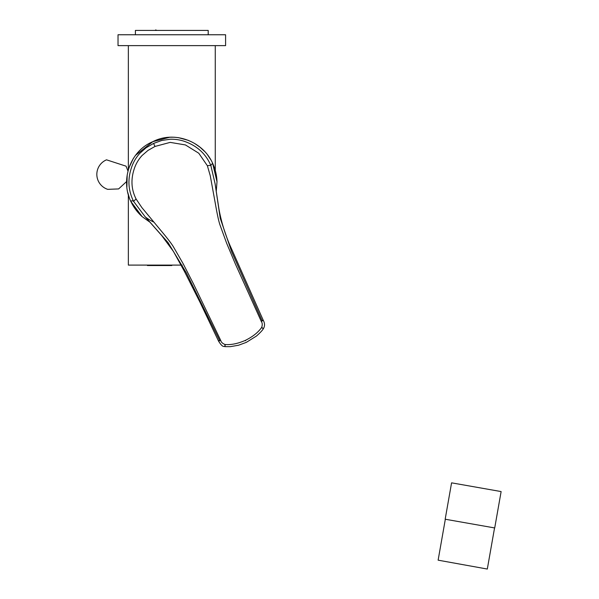 <?xml version="1.0" encoding="UTF-8"?>
<svg xmlns="http://www.w3.org/2000/svg" width="599" height="599" viewBox="0 0 599 599"><rect width="100%" height="100%" fill="white"/><g stroke="black" fill="none" stroke-linecap="round" stroke-linejoin="round"><path stroke-width="0.9" d="M126.621 181.542L118.617 188.925L107.723 189.351A15.754 15.754 0 0 1 106.525 159.828L126.052 166.17L127.999 171.082M118.025 45.629L225.591 45.629L225.591 34.764L118.025 34.764L118.025 45.629M135.411 34.764L135.411 30.414L208.205 30.414L208.205 34.764M445.169 519.221L494.714 527.951L501.123 491.569L451.579 482.839L445.169 519.221M155.426 30.414L155.575 29.95L157.013 30.414M462.713 564.61L465.034 565.029M494.557 527.921L487.309 569.05L438.124 560.17L445.334 519.251M171.808 265.537L147.421 265.537L171.808 265.537M145.535 217.145A43.457 43.457 0 0 0 153.831 222.094M215.266 170.453L215.266 45.629M128.351 194.802L128.351 265.102L182.193 265.102M153.569 143.416L146.044 147.811L139.687 153.456C135.786 157.851 132.985 162.778 131.286 168.237C127.527 179.7 128.298 190.744 133.614 201.376C132.581 200.613 131.653 200.62 130.814 201.399C120.197 179.812 130.245 150.955 152.775 141.701L152.775 141.701C174.339 130.395 202.904 141.244 212.615 163.25L216.995 181.692C216.778 175.252 215.311 169.105 212.615 163.25L210.803 165.384L207.344 165.683L198.786 153.232L185.435 144.936L170.176 142.382L154.984 146.448L153.569 143.416L161.782 140.473L170.183 139.23C176.061 139.073 181.632 140.091 186.903 142.3C198.104 146.785 206.071 154.482 210.803 165.384M210.818 165.376L215.086 183.713L220.23 218.253L231.641 251.662L261.988 320.495C263.717 319.993 263.478 320.308 261.284 321.423L235.362 263.942L226.647 243.231L219.915 224.752C218.163 219.481 216.381 209.47 215.348 203.623L210.256 175.724L207.359 165.683M261.988 320.495L263.223 320.233L232.142 250.187C225.883 236.837 221.465 223 218.89 208.677L215.071 183.579M261.756 327.668C263.777 329.023 263.755 328.926 261.688 327.368C262.534 324.935 262.399 322.951 261.284 321.423M245.59 340.749L245.403 340.359C252.868 336.638 258.296 332.303 261.688 327.368M130.814 201.399L142.12 216.606C137.336 212.293 133.562 207.224 130.814 201.399L131.406 201.122M144.808 216.344L161.73 235.579L173.455 251.46L184.597 271.736L199.984 302.218L218.53 341.071L219.534 340.292L186.311 272.8L168.049 242.588L144.898 216.441L133.599 201.384L136.063 198.928C131.301 189.554 130.694 179.513 134.258 168.798C135.898 163.819 138.511 159.371 142.105 155.47L147.968 150.431L154.984 146.448M219.534 340.292C218.043 341.295 218.425 341.318 220.694 340.352L193.32 283.544L183.062 263.553L173.238 246.518C170.318 241.794 163.797 233.992 159.985 229.439L141.881 207.606L136.048 198.935M225.179 344.724C224.917 347.143 224.85 347.068 224.992 344.485C222.581 343.564 221.151 342.186 220.694 340.352M245.403 340.359C237.758 343.684 230.952 345.054 224.992 344.485M128.351 169.772L128.351 45.629M135.426 155.411L152.775 141.701L169.779 137.238L174.421 137.223M178.038 137.568L188.371 140.353M194.757 143.543L199.767 147.01L204.356 151.195M207.786 155.223L210.841 159.843M263.231 320.233C264.908 323.265 264.96 326.096 263.388 328.709C262.384 330.408 260.071 332.857 256.447 336.054L246.339 342.358L238.537 345.234L230.368 346.656L224.924 346.641C223.494 345.997 222.746 347.809 218.53 341.071M217.003 181.722L216.224 191.807M133.367 158.398L128.935 167.855M127.19 175.08L126.876 187.24M127.744 192.429L129.362 197.902M142.143 216.628L150.371 222.514"/></g></svg>
